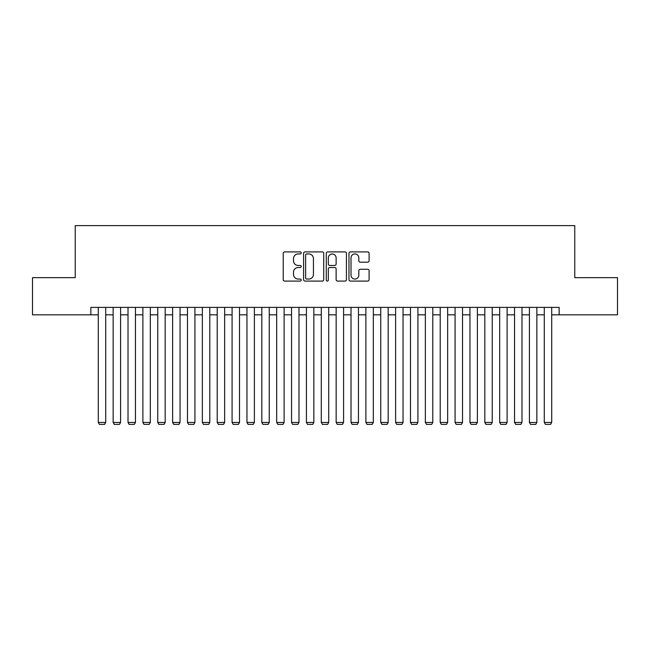 <?xml version="1.0" encoding="UTF-8"?>
<svg xmlns="http://www.w3.org/2000/svg" width="650" height="650" viewBox="0 0 650 650"><rect width="100%" height="100%" fill="white"/><g stroke="black" fill="none" stroke-linecap="round" stroke-linejoin="round"><path stroke-width="0.97" d="M301.218 252.931A1.024 1.024 0 0 0 300.194 251.908L284.692 251.908A1.463 1.463 0 0 0 283.229 253.37L283.229 279.63A1.463 1.463 0 0 0 284.692 281.092L300.194 281.092A1.024 1.024 0 0 0 301.218 280.069A1.024 1.024 0 0 0 300.194 279.053L298.188 279.053A4.672 4.672 0 0 1 293.516 274.381L293.516 272.188A4.672 4.672 0 0 1 298.188 267.524L300.194 267.524A1.024 1.024 0 0 0 301.218 266.5A1.024 1.024 0 0 0 300.194 265.476L298.188 265.476A4.672 4.672 0 0 1 293.516 260.812L293.516 258.619A4.672 4.672 0 0 1 298.188 253.947L300.194 253.947A1.024 1.024 0 0 0 301.218 252.931M367.648 262.194A1.463 1.463 0 0 0 369.102 260.739L369.102 253.37A1.463 1.463 0 0 0 367.648 251.908L350.431 251.908A1.463 1.463 0 0 0 348.969 253.37L348.969 279.63A1.463 1.463 0 0 0 350.431 281.092L367.648 281.092A1.463 1.463 0 0 0 369.102 279.63L369.102 270.733A1.463 1.463 0 0 0 367.648 269.271L360.279 269.271A1.463 1.463 0 0 0 358.816 270.733L358.816 275.145A3.9 3.9 0 0 1 354.916 279.053A3.9 3.9 0 0 1 351.008 275.145L351.008 257.855A3.9 3.9 0 0 1 354.916 253.947A3.9 3.9 0 0 1 358.816 257.855L358.816 260.739A1.463 1.463 0 0 0 360.279 262.194L367.648 262.194M90.854 314.819L32.5 314.819L32.5 277.648L75.237 277.648L75.237 225.615L574.762 225.615L574.762 277.648L617.5 277.648L617.5 314.819L559.146 314.819L559.146 307.385L90.854 307.385L90.854 314.819L98.288 314.819M323.724 253.37A1.463 1.463 0 0 0 322.262 251.908L305.045 251.908A1.463 1.463 0 0 0 303.582 253.37L303.582 279.63A1.463 1.463 0 0 0 305.045 281.092L322.262 281.092A1.463 1.463 0 0 0 323.724 279.63L323.724 253.37M327.738 251.908L344.955 251.908A1.463 1.463 0 0 1 346.418 253.37L346.418 279.63A1.463 1.463 0 0 1 344.955 281.092L337.586 281.092A1.463 1.463 0 0 1 336.123 279.63L336.123 268.978A1.463 1.463 0 0 0 334.669 267.524L329.777 267.524A1.463 1.463 0 0 0 328.323 268.978L328.323 280.069A1.024 1.024 0 0 1 327.299 281.092A1.024 1.024 0 0 1 326.276 280.069L326.276 253.37A1.463 1.463 0 0 1 327.738 251.908M105.714 314.819L113.149 314.819M120.583 314.819L128.018 314.819M135.452 314.819L142.886 314.819M150.321 314.819L157.755 314.819M165.181 314.819L172.616 314.819M180.05 314.819L187.484 314.819M194.919 314.819L202.353 314.819M209.787 314.819L217.214 314.819M224.648 314.819L232.082 314.819M239.517 314.819L246.951 314.819M254.386 314.819L261.82 314.819M269.254 314.819L276.681 314.819M284.115 314.819L291.549 314.819M298.984 314.819L306.418 314.819M313.852 314.819L321.287 314.819M328.713 314.819L336.148 314.819M343.582 314.819L351.016 314.819M358.451 314.819L365.885 314.819M373.319 314.819L380.746 314.819M388.18 314.819L395.614 314.819M403.049 314.819L410.483 314.819M417.918 314.819L425.352 314.819M432.786 314.819L440.212 314.819M447.647 314.819L455.081 314.819M462.516 314.819L469.95 314.819M477.384 314.819L484.819 314.819M492.245 314.819L499.679 314.819M507.114 314.819L514.548 314.819M521.983 314.819L529.417 314.819M536.851 314.819L544.286 314.819M551.712 314.819L559.146 314.819M306.654 253.947A1.024 1.024 0 0 0 305.63 254.971L305.63 278.029A1.024 1.024 0 0 0 306.654 279.053L308.766 279.053A4.672 4.672 0 0 0 313.438 274.381L313.438 258.619A4.672 4.672 0 0 0 308.766 253.947L306.654 253.947M336.123 257.928A3.9 3.9 0 0 0 332.223 254.02A3.9 3.9 0 0 0 328.323 257.928L328.323 264.022A1.463 1.463 0 0 0 329.777 265.476L334.669 265.476A1.463 1.463 0 0 0 336.123 264.022L336.123 257.928M105.714 307.385L105.714 422.451L98.288 422.451L98.288 307.385M105.714 422.451L104.601 424.385L99.401 424.385L98.288 422.451M120.583 307.385L120.583 422.451L113.149 422.451L113.149 307.385M120.583 422.451L119.47 424.385L114.27 424.385L113.149 422.451M135.452 307.385L135.452 422.451L128.018 422.451L128.018 307.385M135.452 422.451L134.339 424.385L129.131 424.385L128.018 422.451M150.321 307.385L150.321 422.451L142.886 422.451L142.886 307.385M150.321 422.451L149.199 424.385L143.999 424.385L142.886 422.451M165.181 307.385L165.181 422.451L157.755 422.451L157.755 307.385M165.181 422.451L164.068 424.385L158.868 424.385L157.755 422.451M180.05 307.385L180.05 422.451L172.616 422.451L172.616 307.385M180.05 422.451L178.937 424.385L173.729 424.385L172.616 422.451M194.919 307.385L194.919 422.451L187.484 422.451L187.484 307.385M194.919 422.451L193.806 424.385L188.597 424.385L187.484 422.451M209.787 307.385L209.787 422.451L202.353 422.451L202.353 307.385M209.787 422.451L208.666 424.385L203.466 424.385L202.353 422.451M224.648 307.385L224.648 422.451L217.214 422.451L217.214 307.385M224.648 422.451L223.535 424.385L218.335 424.385L217.214 422.451M239.517 307.385L239.517 422.451L232.082 422.451L232.082 307.385M239.517 422.451L238.404 424.385L233.196 424.385L232.082 422.451M254.386 307.385L254.386 422.451L246.951 422.451L246.951 307.385M254.386 422.451L253.273 424.385L248.064 424.385L246.951 422.451M269.254 307.385L269.254 422.451L261.82 422.451L261.82 307.385M269.254 422.451L268.133 424.385L262.933 424.385L261.82 422.451M284.115 307.385L284.115 422.451L276.681 422.451L276.681 307.385M284.115 422.451L283.002 424.385L277.802 424.385L276.681 422.451M298.984 307.385L298.984 422.451L291.549 422.451L291.549 307.385M298.984 422.451L297.871 424.385L292.662 424.385L291.549 422.451M313.852 307.385L313.852 422.451L306.418 422.451L306.418 307.385M313.852 422.451L312.731 424.385L307.531 424.385L306.418 422.451M328.713 307.385L328.713 422.451L321.287 422.451L321.287 307.385M328.713 422.451L327.6 424.385L322.4 424.385L321.287 422.451M343.582 307.385L343.582 422.451L336.148 422.451L336.148 307.385M343.582 422.451L342.469 424.385L337.269 424.385L336.148 422.451M358.451 307.385L358.451 422.451L351.016 422.451L351.016 307.385M358.451 422.451L357.338 424.385L352.129 424.385L351.016 422.451M373.319 307.385L373.319 422.451L365.885 422.451L365.885 307.385M373.319 422.451L372.198 424.385L366.998 424.385L365.885 422.451M388.18 307.385L388.18 422.451L380.746 422.451L380.746 307.385M388.18 422.451L387.067 424.385L381.867 424.385L380.746 422.451M403.049 307.385L403.049 422.451L395.614 422.451L395.614 307.385M403.049 422.451L401.936 424.385L396.727 424.385L395.614 422.451M417.918 307.385L417.918 422.451L410.483 422.451L410.483 307.385M417.918 422.451L416.804 424.385L411.596 424.385L410.483 422.451M432.786 307.385L432.786 422.451L425.352 422.451L425.352 307.385M432.786 422.451L431.665 424.385L426.465 424.385L425.352 422.451M447.647 307.385L447.647 422.451L440.212 422.451L440.212 307.385M447.647 422.451L446.534 424.385L441.334 424.385L440.212 422.451M462.516 307.385L462.516 422.451L455.081 422.451L455.081 307.385M462.516 422.451L461.402 424.385L456.194 424.385L455.081 422.451M477.384 307.385L477.384 422.451L469.95 422.451L469.95 307.385M477.384 422.451L476.271 424.385L471.063 424.385L469.95 422.451M492.245 307.385L492.245 422.451L484.819 422.451L484.819 307.385M492.245 422.451L491.132 424.385L485.932 424.385L484.819 422.451M507.114 307.385L507.114 422.451L499.679 422.451L499.679 307.385M507.114 422.451L506.001 424.385L500.801 424.385L499.679 422.451M521.983 307.385L521.983 422.451L514.548 422.451L514.548 307.385M521.983 422.451L520.869 424.385L515.661 424.385L514.548 422.451M536.851 307.385L536.851 422.451L529.417 422.451L529.417 307.385M536.851 422.451L535.73 424.385L530.53 424.385L529.417 422.451M551.712 307.385L551.712 422.451L544.286 422.451L544.286 307.385M551.712 422.451L550.599 424.385L545.399 424.385L544.286 422.451"/></g></svg>
